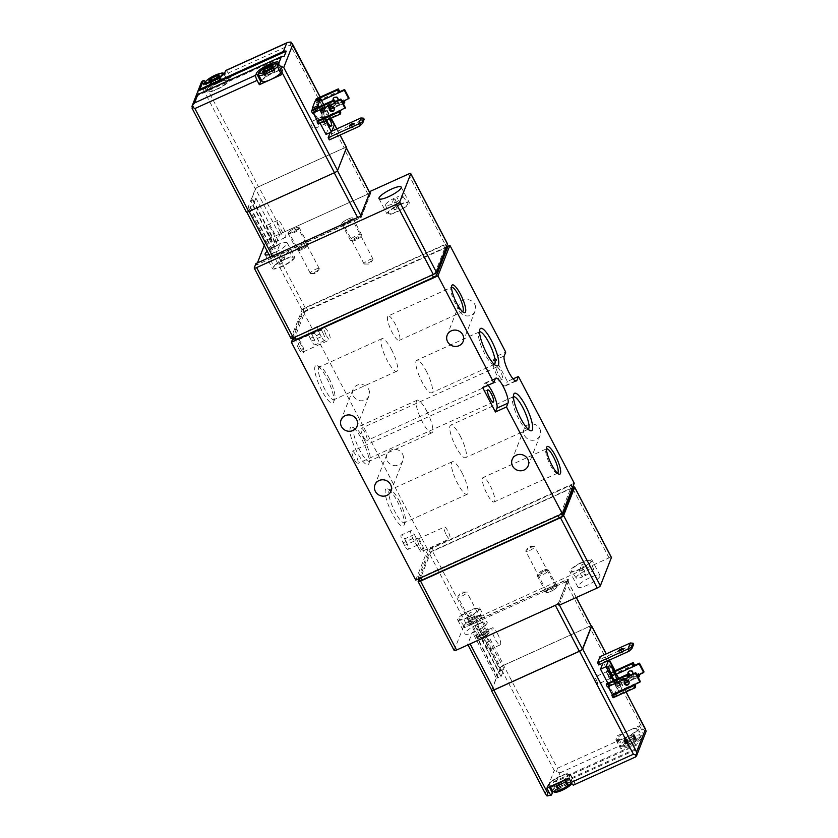 <?xml version="1.0" encoding="UTF-8"?>
<svg xmlns="http://www.w3.org/2000/svg" width="838" height="838" viewBox="0 0 838 838"><rect width="100%" height="100%" fill="white"/><g stroke="black" fill="none" stroke-linecap="round" stroke-linejoin="round"><path stroke-width="0.63" stroke-dasharray="4.19 3.14" d="M282.532 263.174L279.808 257.496A9.721 2.147 -27.6 0 0 288.146 250.646A9.721 2.147 -27.6 0 0 282.102 251.651L285.035 256.784L282.532 263.174A10.59 2.346 152.4 0 1 279.766 264.431L282.27 258.041L279.337 252.908A9.721 2.147 -27.6 0 0 270.936 259.644A9.721 2.147 -27.6 0 0 277.043 258.753L279.766 264.431M282.27 258.041A10.59 2.346 152.4 0 1 283.663 257.381A10.59 2.346 152.4 0 1 285.035 256.784M284.836 259.434A10.946 2.43 152.4 0 1 293.195 257.633A10.946 2.43 152.4 0 1 284.658 264.923A10.946 2.43 152.4 0 1 273.796 267.772A10.946 2.43 152.4 0 1 284.836 259.434M279.337 252.908L277.043 258.753M279.808 257.496L282.102 251.651M397.139 208.683L394.415 203.006A9.721 2.147 -27.6 0 0 402.753 196.144A9.721 2.147 -27.6 0 0 396.709 197.16L399.642 202.293L397.139 208.683A10.59 2.346 152.4 0 1 394.373 209.929L396.877 203.55L393.944 198.407A9.721 2.147 -27.6 0 0 385.543 205.142A9.721 2.147 -27.6 0 0 391.65 204.252L394.373 209.929M396.877 203.55A10.59 2.346 152.4 0 1 398.27 202.88A10.59 2.346 152.4 0 1 399.642 202.293M399.443 204.943A10.946 2.43 152.4 0 1 407.802 203.142A10.946 2.43 152.4 0 1 399.265 210.422A10.946 2.43 152.4 0 1 388.403 213.271A10.946 2.43 152.4 0 1 399.443 204.943M393.944 198.407L391.65 204.252M394.415 203.006L396.709 197.16M584.61 571.118A9.721 2.147 -27.6 0 0 576.272 577.979A9.721 2.147 -27.6 0 0 582.316 576.963L584.61 571.118L581.614 564.875A10.684 2.367 152.4 0 1 582.106 564.644L583.908 563.817A10.684 2.367 152.4 0 1 584.379 563.628L581.855 570.06A10.684 2.367 152.4 0 1 580.462 570.73A10.684 2.367 152.4 0 1 579.089 571.317L581.614 564.875M472.464 619.324A9.721 2.147 -27.6 0 0 464.126 626.185A9.721 2.147 -27.6 0 0 470.181 625.169L472.464 619.324L469.479 613.081A10.684 2.367 152.4 0 1 472.244 611.834L469.72 618.276A10.684 2.367 152.4 0 1 469.228 618.507L467.426 619.324A10.684 2.367 152.4 0 1 466.955 619.523L469.479 613.081M264.253 245.503L266.013 241.019A3.132 0.691 -27.6 0 1 269.145 238.809L370.909 192.719L370.197 191.368M408.357 174.084L445.104 244.361L305.179 307.735A3.132 0.691 152.4 0 0 302.047 309.945L290.985 338.154A3.132 0.691 152.4 0 0 290.975 338.343M255.925 263.582L256.638 264.934L257.434 262.902M600.008 576.251A12.507 2.776 152.4 0 1 588.842 584.411A12.507 2.776 152.4 0 1 577.853 587.05A12.507 2.776 152.4 0 1 587.658 578.796A12.507 2.776 152.4 0 1 600.029 575.455A12.507 2.776 152.4 0 1 600.008 576.251M559.051 605.298L568.803 580.43L464.273 627.767L465.959 623.482A3.132 0.691 152.4 0 1 469.091 621.272L609.017 557.899A3.132 0.691 152.4 0 1 611.248 557.301M454.186 650.529A3.132 0.691 152.4 0 1 454.196 650.34L463.571 626.415L568.091 579.079L558.349 603.947M419.031 579.184L429.213 553.206A3.132 0.691 152.4 0 1 432.356 550.995L572.27 487.622A3.132 0.691 152.4 0 1 572.689 487.444M464.273 627.767L463.571 626.415M402.533 454.039A8.6 8.129 21.4 0 1 391.954 465.048A8.6 8.129 21.4 0 1 394.426 449.294A8.6 8.129 21.4 0 1 402.533 454.039M368.615 389.167A8.6 8.129 21.4 0 1 358.046 400.176A8.6 8.129 21.4 0 1 360.508 384.422A8.6 8.129 21.4 0 1 368.615 389.167M539.745 428.658A8.6 8.129 21.4 0 1 529.176 439.667A8.6 8.129 21.4 0 1 531.638 423.913A8.6 8.129 21.4 0 1 539.745 428.658M474.737 304.32A8.6 8.129 21.4 0 1 464.168 315.339A8.6 8.129 21.4 0 1 466.63 299.575A8.6 8.129 21.4 0 1 474.737 304.32M513.097 378.881L507.378 381.468L494.661 357.145L505.723 352.138M574.25 483.222L427.694 549.613L303.346 311.757L293.007 338.133M446.864 246.749L303.346 311.757M354.264 459.413A6.725 1.624 65.6 0 0 357.836 463.487A6.725 1.624 65.6 0 0 356.538 456.7A6.725 1.624 65.6 0 0 352.295 451.242A6.725 1.624 65.6 0 0 354.264 459.413M363.231 436.546A6.725 1.624 65.6 0 0 366.803 440.62A6.725 1.624 65.6 0 0 365.504 433.822A6.725 1.624 65.6 0 0 361.251 428.365A6.725 1.624 65.6 0 0 363.231 436.546M498.725 375.173A6.725 1.624 65.6 0 0 502.297 379.247A6.725 1.624 65.6 0 0 500.998 372.449A6.725 1.624 65.6 0 0 496.756 366.992A6.725 1.624 65.6 0 0 498.725 375.173M415.742 580.106L427.694 549.613M418.319 577.612L429.004 550.356A3.132 0.691 152.4 0 1 432.136 548.146L569.295 486.019A3.132 0.691 152.4 0 1 571.694 485.527A3.132 0.691 152.4 0 1 571.684 485.726L560.999 512.982A3.132 0.691 152.4 0 1 557.867 515.181L420.707 577.309A3.132 0.691 152.4 0 1 418.309 577.801A3.132 0.691 152.4 0 1 418.319 577.612L419.733 580.315L430.407 553.059A3.132 0.691 152.4 0 1 433.55 550.849L570.709 488.722A3.132 0.691 152.4 0 1 572.941 488.125M293.96 339.945A3.132 0.691 152.4 0 1 293.97 339.746L304.655 312.501A3.132 0.691 152.4 0 1 307.787 310.29L444.947 248.163A3.132 0.691 152.4 0 1 447.178 247.566M406.116 541.589L404.702 538.886A6.411 1.54 65.6 0 0 401.287 535A6.411 1.54 65.6 0 0 403.172 542.794L404.586 545.496A6.411 1.54 65.6 0 0 407.991 549.382A6.411 1.54 65.6 0 0 406.116 541.589L415.795 537.21L414.381 534.508A6.411 1.54 65.6 0 0 410.966 530.622A6.411 1.54 65.6 0 0 412.851 538.415L414.265 541.118A6.411 1.54 65.6 0 0 417.67 545.004A6.411 1.54 65.6 0 0 415.795 537.21M313.182 337.138L311.767 334.435A6.411 1.54 65.6 0 0 308.353 330.549A6.411 1.54 65.6 0 0 310.238 338.343L311.652 341.045A6.411 1.54 65.6 0 0 315.057 344.931A6.411 1.54 65.6 0 0 313.182 337.138L322.86 332.759L321.446 330.057A6.411 1.54 65.6 0 0 318.031 326.171A6.411 1.54 65.6 0 0 319.917 333.964L321.331 336.666A6.411 1.54 65.6 0 0 324.735 340.553A6.411 1.54 65.6 0 0 322.86 332.759M298.726 348.776A7.814 1.886 65.6 0 0 303.22 353.091A7.814 1.886 65.6 0 0 301.376 345.612A7.814 1.886 65.6 0 0 296.966 339.296A7.814 1.886 65.6 0 0 298.726 348.776M418.497 547.853A7.814 1.886 65.6 0 0 422.981 552.179A7.814 1.886 65.6 0 0 421.147 544.69A7.814 1.886 65.6 0 0 416.737 538.373A7.814 1.886 65.6 0 0 418.497 547.853M326.789 378.127A20.573 4.955 -114.4 0 1 333.671 402.041A20.573 4.955 -114.4 0 1 319.812 386.444A20.573 4.955 -114.4 0 1 317.225 365.735A20.573 4.955 -114.4 0 1 326.789 378.127M397.222 501.197A20.573 4.955 -114.4 0 1 404.115 525.112A20.573 4.955 -114.4 0 1 390.257 509.504A20.573 4.955 -114.4 0 1 387.669 488.795A20.573 4.955 -114.4 0 1 397.222 501.197M362.006 439.657A20.573 4.955 -114.4 0 1 368.888 463.582A20.573 4.955 -114.4 0 1 355.029 447.974A20.573 4.955 -114.4 0 1 352.442 427.265A20.573 4.955 -114.4 0 1 362.006 439.657M494.661 357.145L493.163 360.958A14.078 3.394 65.6 0 0 497.123 375.979A14.078 3.394 65.6 0 0 505.335 385.941A14.078 3.394 65.6 0 0 505.88 385.281L507.378 381.468M488.051 385.218A14.078 3.394 65.6 0 0 484.752 383.176A14.078 3.394 65.6 0 0 484.207 383.825L482.709 387.638M426.668 411.039A17.902 4.316 -114.4 0 1 431.916 432.796A17.902 4.316 -114.4 0 1 420.603 418.277A17.902 4.316 -114.4 0 1 417.146 400.187A17.902 4.316 -114.4 0 1 426.668 411.039M364.048 439.405A17.902 4.316 -114.4 0 1 370.04 460.209A17.902 4.316 -114.4 0 1 369.296 461.162A17.902 4.316 -114.4 0 1 357.983 446.633A17.902 4.316 -114.4 0 1 354.526 428.553A17.902 4.316 -114.4 0 1 355.731 428.616A17.902 4.316 -114.4 0 1 364.048 439.405M461.885 472.58A17.902 4.316 -114.4 0 1 467.133 494.336A17.902 4.316 -114.4 0 1 455.82 479.807A17.902 4.316 -114.4 0 1 452.363 461.728A17.902 4.316 -114.4 0 1 461.885 472.58M399.276 500.935A17.902 4.316 -114.4 0 1 405.267 521.739A17.902 4.316 -114.4 0 1 404.524 522.692A17.902 4.316 -114.4 0 1 393.211 508.174A17.902 4.316 -114.4 0 1 389.754 490.083A17.902 4.316 -114.4 0 1 390.958 490.157A17.902 4.316 -114.4 0 1 399.276 500.935M391.451 349.509A17.902 4.316 -114.4 0 1 396.699 371.265A17.902 4.316 -114.4 0 1 385.386 356.737A17.902 4.316 -114.4 0 1 381.929 338.657A17.902 4.316 -114.4 0 1 391.451 349.509M328.831 377.865A17.902 4.316 -114.4 0 1 334.823 398.679A17.902 4.316 -114.4 0 1 334.079 399.621A17.902 4.316 -114.4 0 1 322.766 385.103A17.902 4.316 -114.4 0 1 319.309 367.023A17.902 4.316 -114.4 0 1 320.514 367.086A17.902 4.316 -114.4 0 1 328.831 377.865M494.294 364.415A17.902 4.316 -114.4 0 1 494.169 364.488A17.902 4.316 -114.4 0 1 492.964 364.415A17.902 4.316 -114.4 0 1 482.856 349.959A17.902 4.316 -114.4 0 1 478.655 332.833A17.902 4.316 -114.4 0 1 479.399 331.879A17.902 4.316 -114.4 0 1 479.535 331.827M426.301 371.087A17.902 4.316 -114.4 0 1 431.549 392.844A17.902 4.316 -114.4 0 1 420.236 378.326A17.902 4.316 -114.4 0 1 416.779 360.246A17.902 4.316 -114.4 0 1 426.301 371.087M528.212 429.286A17.902 4.316 -114.4 0 1 528.076 429.36A17.902 4.316 -114.4 0 1 526.872 429.286A17.902 4.316 -114.4 0 1 516.763 414.831A17.902 4.316 -114.4 0 1 512.563 397.704A17.902 4.316 -114.4 0 1 513.306 396.751A17.902 4.316 -114.4 0 1 513.453 396.699M460.219 435.959A17.902 4.316 -114.4 0 1 465.467 457.716A17.902 4.316 -114.4 0 1 454.154 443.197A17.902 4.316 -114.4 0 1 450.697 425.107A17.902 4.316 -114.4 0 1 460.219 435.959M399.192 340.406L462.566 311.705A13.398 3.226 -114.4 0 1 462.566 311.705A13.398 3.226 -114.4 0 1 461.665 311.652A13.398 3.226 -114.4 0 1 454.102 300.832A13.398 3.226 -114.4 0 1 450.959 288.01A13.398 3.226 -114.4 0 1 451.514 287.298A13.398 3.226 -114.4 0 1 451.535 287.287L388.141 315.999A13.398 3.226 -114.4 0 1 395.264 324.128A13.398 3.226 -114.4 0 1 399.192 340.406A13.398 3.226 -114.4 0 1 390.728 329.533A13.398 3.226 -114.4 0 1 388.141 315.999M557.511 473.24A13.398 3.226 -114.4 0 1 557.48 473.25A13.398 3.226 -114.4 0 1 556.579 473.198A13.398 3.226 -114.4 0 1 549.016 462.377A13.398 3.226 -114.4 0 1 545.873 449.556A13.398 3.226 -114.4 0 1 546.428 448.843A13.398 3.226 -114.4 0 1 546.449 448.833L483.055 477.555A13.398 3.226 -114.4 0 1 490.178 485.673A13.398 3.226 -114.4 0 1 494.106 501.962A13.398 3.226 -114.4 0 1 485.642 491.089A13.398 3.226 -114.4 0 1 483.055 477.555M419.859 546.9A6.463 1.561 65.6 0 0 423.295 550.817A6.463 1.561 65.6 0 0 423.567 550.472A6.463 1.561 65.6 0 0 422.048 544.281A6.463 1.561 65.6 0 0 418.392 539.064A6.463 1.561 65.6 0 0 417.963 539.033A6.463 1.561 65.6 0 0 419.859 546.9M446.308 534.916A6.463 1.561 65.6 0 0 449.755 538.834A6.463 1.561 65.6 0 0 448.498 532.298A6.463 1.561 65.6 0 0 444.412 527.05A6.463 1.561 65.6 0 0 446.308 534.916M300.088 347.812A6.463 1.561 65.6 0 0 303.534 351.74A6.463 1.561 65.6 0 0 303.796 351.394A6.463 1.561 65.6 0 0 302.277 345.204A6.463 1.561 65.6 0 0 298.632 339.987A6.463 1.561 65.6 0 0 298.192 339.956A6.463 1.561 65.6 0 0 300.088 347.812M326.548 335.829A6.463 1.561 65.6 0 0 329.983 339.757A6.463 1.561 65.6 0 0 328.737 333.22A6.463 1.561 65.6 0 0 324.652 327.972A6.463 1.561 65.6 0 0 326.548 335.829M550.755 591.398A6.254 1.383 -27.6 0 0 556.757 586.39A6.254 1.383 -27.6 0 0 550.859 588.266A6.254 1.383 -27.6 0 0 545.957 592.037A6.254 1.383 -27.6 0 0 550.755 591.398A6.254 1.383 152.4 0 1 545.957 592.382A6.254 1.383 152.4 0 1 552.252 587.585A6.254 1.383 152.4 0 1 557.05 586.59A6.254 1.383 152.4 0 1 550.755 591.398M482.824 637.058A6.254 1.383 -27.6 0 0 488.826 632.051A6.254 1.383 -27.6 0 0 482.929 633.926A6.254 1.383 -27.6 0 0 478.027 637.697A6.254 1.383 -27.6 0 0 482.824 637.058A6.254 1.383 152.4 0 1 478.027 638.043A6.254 1.383 152.4 0 1 484.322 633.245A6.254 1.383 152.4 0 1 489.109 632.25A6.254 1.383 152.4 0 1 482.824 637.058M487.161 623.105A12.507 2.776 152.4 0 1 475.994 631.265A12.507 2.776 152.4 0 1 465.006 633.905A12.507 2.776 152.4 0 1 474.811 625.651A12.507 2.776 152.4 0 1 487.182 622.32A12.507 2.776 152.4 0 1 487.161 623.105M568.091 579.079L568.803 580.43M479.807 609.048A12.507 2.776 152.4 0 1 468.641 617.218A12.507 2.776 152.4 0 1 457.663 619.848A12.507 2.776 152.4 0 1 467.468 611.604A12.507 2.776 152.4 0 1 479.839 608.262A12.507 2.776 152.4 0 1 479.807 609.048M467.436 617.397A10.946 2.43 -27.6 0 0 478.477 609.058A10.946 2.43 -27.6 0 0 467.625 611.908A10.946 2.43 -27.6 0 0 459.088 619.198A10.946 2.43 -27.6 0 0 467.436 617.397M591.953 560.842A12.507 2.776 152.4 0 1 580.786 569.012A12.507 2.776 152.4 0 1 569.798 571.642A12.507 2.776 152.4 0 1 579.603 563.398A12.507 2.776 152.4 0 1 591.974 560.056A12.507 2.776 152.4 0 1 591.953 560.842M579.582 569.18A10.946 2.43 -27.6 0 0 590.622 560.852A10.946 2.43 -27.6 0 0 579.76 563.702A10.946 2.43 -27.6 0 0 571.233 570.982A10.946 2.43 -27.6 0 0 579.582 569.18M472.946 623.922A9.721 2.147 -27.6 0 0 481.347 617.187A9.721 2.147 -27.6 0 0 475.23 618.077L472.946 623.922L469.72 618.276M468.484 619.219L469.228 618.507L467.426 619.324M475.23 618.077L472.244 611.834M470.181 625.169L466.955 619.523M585.081 575.716A9.721 2.147 -27.6 0 0 593.482 568.981A9.721 2.147 -27.6 0 0 587.375 569.871L585.081 575.716L581.855 570.06M587.375 569.871L584.379 563.628M583.908 563.817L582.106 564.644M582.316 576.963L579.089 571.317M292.556 337.044L303.241 309.798A3.132 0.691 152.4 0 1 306.373 307.588L443.532 245.461A3.132 0.691 152.4 0 1 445.931 244.968A3.132 0.691 152.4 0 1 445.921 245.167L435.236 272.423A3.132 0.691 152.4 0 1 432.104 274.623L294.945 336.75A3.132 0.691 152.4 0 1 292.546 337.243A3.132 0.691 152.4 0 1 292.556 337.044L293.97 339.746M445.104 244.361A3.132 0.691 152.4 0 1 447.335 243.764M399.632 204.462A12.507 2.776 152.4 0 1 409.227 202.482A12.507 2.776 152.4 0 1 409.195 203.267A12.507 2.776 152.4 0 1 398.029 211.438A12.507 2.776 152.4 0 1 387.051 214.067A12.507 2.776 152.4 0 1 399.632 204.462M370.909 192.719L361.157 217.597L256.638 264.934M360.455 216.246L361.157 217.597M346.586 222.866A6.254 1.383 -27.6 0 0 352.871 218.414A6.254 1.383 -27.6 0 0 346.691 219.724A6.254 1.383 -27.6 0 0 342.082 224.06A6.254 1.383 -27.6 0 0 346.586 222.866A6.254 1.383 -27.6 0 0 352.871 218.058A6.254 1.383 -27.6 0 0 348.084 219.053A6.254 1.383 -27.6 0 0 341.789 223.851A6.254 1.383 -27.6 0 0 346.586 222.866M292.85 232.315A6.254 1.383 -27.6 0 0 299.135 227.863A6.254 1.383 -27.6 0 0 292.954 229.172A6.254 1.383 -27.6 0 0 288.345 233.509A6.254 1.383 -27.6 0 0 292.85 232.315A6.254 1.383 -27.6 0 0 299.135 227.507A6.254 1.383 -27.6 0 0 294.337 228.502A6.254 1.383 -27.6 0 0 288.052 233.299A6.254 1.383 -27.6 0 0 292.85 232.315M269.019 254.616A12.507 2.776 -27.6 0 0 274.686 252.531A12.507 2.776 -27.6 0 0 287.245 243.701A12.507 2.776 -27.6 0 0 287.266 242.915A12.507 2.776 -27.6 0 0 279.096 244.287A12.507 2.776 -27.6 0 0 267.249 251.232M294.588 257.758A12.507 2.776 152.4 0 1 283.422 265.929A12.507 2.776 152.4 0 1 272.444 268.569A12.507 2.776 152.4 0 1 282.249 260.314A12.507 2.776 152.4 0 1 294.62 256.973A12.507 2.776 152.4 0 1 294.588 257.758M314.187 272.497A5.07 1.121 -27.6 0 0 319.121 269.176A5.07 1.121 -27.6 0 0 319.288 268.6A5.07 1.121 -27.6 0 0 314.271 269.951A5.07 1.121 -27.6 0 0 310.301 273.293A5.07 1.121 -27.6 0 0 310.867 273.502A5.07 1.121 -27.6 0 0 314.187 272.497M293.52 232.974A5.07 1.121 -27.6 0 0 298.621 229.371A5.07 1.121 -27.6 0 0 298.621 229.078A5.07 1.121 -27.6 0 0 293.614 230.429A5.07 1.121 -27.6 0 0 289.634 233.781A5.07 1.121 -27.6 0 0 289.875 233.938A5.07 1.121 -27.6 0 0 293.52 232.974M482.426 635.665A5.07 1.121 -27.6 0 0 487.527 631.779A5.07 1.121 -27.6 0 0 487.297 631.611A5.07 1.121 -27.6 0 0 482.51 633.13A5.07 1.121 -27.6 0 0 478.54 636.189A5.07 1.121 -27.6 0 0 478.54 636.471A5.07 1.121 -27.6 0 0 482.426 635.665M461.769 596.153A5.07 1.121 -27.6 0 0 466.871 592.257A5.07 1.121 -27.6 0 0 466.305 592.057A5.07 1.121 -27.6 0 0 462.985 593.063A5.07 1.121 -27.6 0 0 458.04 596.373A5.07 1.121 -27.6 0 0 457.883 596.96A5.07 1.121 -27.6 0 0 461.769 596.153M367.924 263.048A5.07 1.121 -27.6 0 0 372.868 259.738A5.07 1.121 -27.6 0 0 373.025 259.152A5.07 1.121 -27.6 0 0 368.008 260.503A5.07 1.121 -27.6 0 0 364.038 263.844A5.07 1.121 -27.6 0 0 364.603 264.054A5.07 1.121 -27.6 0 0 367.924 263.048M347.267 223.526A5.07 1.121 -27.6 0 0 352.358 219.923A5.07 1.121 -27.6 0 0 352.358 219.629A5.07 1.121 -27.6 0 0 347.351 220.991A5.07 1.121 -27.6 0 0 343.371 224.333A5.07 1.121 -27.6 0 0 343.611 224.49A5.07 1.121 -27.6 0 0 347.267 223.526M550.356 590.004A5.07 1.121 -27.6 0 0 555.458 586.118A5.07 1.121 -27.6 0 0 555.227 585.951A5.07 1.121 -27.6 0 0 550.451 587.469A5.07 1.121 -27.6 0 0 546.47 590.528A5.07 1.121 -27.6 0 0 546.47 590.811A5.07 1.121 -27.6 0 0 550.356 590.004M529.7 550.493A5.07 1.121 -27.6 0 0 534.801 546.596A5.07 1.121 -27.6 0 0 534.235 546.397A5.07 1.121 -27.6 0 0 530.915 547.403A5.07 1.121 -27.6 0 0 525.971 550.713A5.07 1.121 -27.6 0 0 525.814 551.289A5.07 1.121 -27.6 0 0 529.7 550.493M474.947 625.808L498.977 671.762L500.715 670.966L476.696 625.022L474.947 625.808L476.633 621.524A3.132 0.691 152.4 0 1 479.776 619.313L564.938 580.734A3.132 0.691 152.4 0 1 567.336 580.242A3.132 0.691 152.4 0 1 567.336 580.441L558.443 603.119L559.48 605.099M476.696 625.022L480.017 623.043L477.031 630.668L472.412 632.292L467.74 644.202L491.759 690.145L496.431 678.235L472.412 632.292M467.981 644.872L467.74 644.401A3.132 0.691 152.4 0 1 467.74 644.202M500.715 670.966L504.036 668.996L501.051 676.622L496.431 678.235M498.181 677.45L474.151 631.496M491.592 690.02L500.412 667.498A3.132 0.691 152.4 0 1 503.554 665.288L589.271 626.468A3.132 0.691 152.4 0 1 591.188 625.85M598.73 664.932L601.076 658.93L633.612 644.328M629.139 651.157L631.496 645.145L630.365 642.987M619.816 652.907A2.504 0.555 152.4 0 1 622.047 651.273A2.504 0.555 152.4 0 1 624.237 650.749A2.504 0.555 152.4 0 1 622.278 652.404A2.504 0.555 152.4 0 1 619.806 653.064A2.504 0.555 152.4 0 1 619.816 652.907M601.076 658.93L599.945 656.762M607.854 683.211L614.223 695.414L616.946 688.448L603.245 662.23L602.931 663.026M616.035 685.117A2.504 0.608 -114.4 0 0 617.365 686.636A2.504 0.608 -114.4 0 0 617.459 686.511L617.836 685.557L616.705 683.399L616.328 684.353L611.813 675.7L612.18 674.747L611.049 672.589L610.682 673.543A2.504 0.608 -114.4 0 0 611.51 676.465L616.035 685.117L624.771 681.158M607.403 686.951L607.78 685.997L608.105 686.626M606.901 683.724A2.504 0.608 -114.4 0 1 608.074 685.233L630.197 675.208M613.06 697.761L613.426 696.807A2.504 0.608 -114.4 0 0 612.599 693.885L608.074 685.233M550.231 795.608L551.289 795L554.588 786.568L638.106 748.743A4.379 4.138 21.4 0 0 640.075 746.847L642.128 741.609A4.379 4.138 -158.6 0 1 640.159 743.505L643.458 735.062L645.909 731.983M553.153 791.669A12.507 2.776 152.4 0 1 565.022 784.001A12.507 2.776 152.4 0 1 574.491 782.064A12.507 2.776 152.4 0 1 574.47 782.86L573.684 784.86L634.795 757.175L638.106 748.743M554.588 786.568A4.379 4.138 21.4 0 1 551.771 786.84L553.824 781.603A4.379 4.138 -158.6 0 0 556.642 781.33L640.159 743.505M639.467 725.75L641.73 730.076A4.379 1.058 65.6 0 1 643.186 735.188L642.4 737.189A12.507 2.776 152.4 0 1 631.234 745.359A12.507 2.776 152.4 0 1 620.256 747.999A12.507 2.776 152.4 0 1 620.277 747.213L621.063 745.212A4.379 1.058 -114.4 0 0 619.607 740.09L617.344 735.764L639.467 725.75L638.158 729.081A12.507 2.776 152.4 0 1 626.992 737.251A12.507 2.776 152.4 0 1 616.014 739.891A12.507 2.776 152.4 0 1 616.035 739.106L617.344 735.764M545.695 794.34L491.445 690.365M556.642 781.33L559.952 772.887L554.253 770.478L500.412 667.498M635.508 756.976L634.795 757.175M646.171 731.155L643.113 729.448L589.271 626.468M556.537 771.756L557.396 768.278L503.554 665.288M628.406 730.757A10.946 2.43 -27.6 0 0 617.397 739.168A10.946 2.43 -27.6 0 0 628.228 736.246A10.946 2.43 -27.6 0 0 636.807 729.018A10.946 2.43 -27.6 0 0 628.406 730.757M557.857 783.09A10.946 2.43 152.4 0 1 549.466 784.829A10.946 2.43 152.4 0 1 560.475 776.417A10.946 2.43 152.4 0 1 568.866 774.689A10.946 2.43 152.4 0 1 557.857 783.09M546.805 788.097L548.104 784.766A12.507 2.776 152.4 0 1 559.271 776.596A12.507 2.776 152.4 0 1 570.259 773.956A12.507 2.776 152.4 0 1 570.228 774.741L568.918 778.083M551.771 786.84L640.075 746.847M553.824 781.603L642.128 741.609M563.639 788.568L567.776 785.929L567.127 785.814L568.374 784.42L562.759 786.348L558.611 788.987L559.271 789.103L558.024 790.496L563.639 788.568L561.376 784.242L563.974 782.671L566.226 786.997M475.743 616.831A6.254 1.383 -27.6 0 0 469.448 621.283A6.254 1.383 -27.6 0 0 469.448 621.639A6.254 1.383 -27.6 0 0 475.638 619.973A6.254 1.383 -27.6 0 0 480.541 615.846A6.254 1.383 -27.6 0 0 480.247 615.637A6.254 1.383 -27.6 0 0 475.743 616.831M474.968 616.087A4.913 1.089 -27.6 0 0 470.034 619.575A4.913 1.089 -27.6 0 0 474.895 618.549A4.913 1.089 -27.6 0 0 478.508 615.144A4.913 1.089 -27.6 0 0 474.968 616.087M631.569 742.908L635.707 740.268L635.057 740.153L636.304 738.76L630.689 740.687L626.541 743.327L627.201 743.442L625.955 744.835L631.569 742.908L629.307 738.582L631.904 737.011L634.167 741.337M543.673 571.17A6.254 1.383 -27.6 0 0 537.378 575.622A6.254 1.383 -27.6 0 0 537.378 575.978A6.254 1.383 -27.6 0 0 543.569 574.313A6.254 1.383 -27.6 0 0 548.471 570.186A6.254 1.383 -27.6 0 0 548.178 569.976A6.254 1.383 -27.6 0 0 543.673 571.17M542.909 570.427A4.913 1.089 -27.6 0 0 537.965 573.915A4.913 1.089 -27.6 0 0 542.825 572.888A4.913 1.089 -27.6 0 0 546.439 569.484A4.913 1.089 -27.6 0 0 542.909 570.427M561.376 784.242L555.762 786.17L557.899 783.593L566.111 780.094L563.974 782.671M562.623 781.058L564.885 785.395M559.25 785.216L561.502 789.522M629.307 738.582L623.692 740.509L624.939 739.116L624.279 739.011L628.427 736.361L634.041 734.434L631.904 737.011M630.553 735.397L632.816 739.724M627.18 739.556L629.443 743.872M614.223 695.414L619.753 692.9L613.374 680.707M616.946 688.448L622.477 685.945L619.753 692.9M603.245 662.23L608.776 659.726L609.048 660.25M608.461 660.522L608.776 659.726M618.528 678.382L622.477 685.945M616.443 679.325A8.129 1.959 -114.4 0 1 615.993 680.613A8.129 1.959 -114.4 0 1 614.725 680.1M612.871 677.774A8.129 1.959 -114.4 0 1 612.955 681.996A8.129 1.959 -114.4 0 1 607.812 675.397A8.129 1.959 -114.4 0 1 606.241 667.174A8.129 1.959 -114.4 0 1 609.362 670.023M610.158 673.155A4.693 1.131 -114.4 0 1 611.216 678.843A4.693 1.131 -114.4 0 1 608.566 675.051A4.693 1.131 -114.4 0 1 607.466 670.557A4.693 1.131 -114.4 0 1 610.158 673.155M609.31 673.752A3.844 0.922 -114.4 0 1 610.431 678.424A3.844 0.922 -114.4 0 1 610.179 678.413A3.844 0.922 -114.4 0 1 608 675.302A3.844 0.922 -114.4 0 1 607.1 671.626A3.844 0.922 -114.4 0 1 607.267 671.427A3.844 0.922 -114.4 0 1 609.31 673.752M596.227 679.681A3.844 0.922 -114.4 0 1 597.358 684.353A3.844 0.922 -114.4 0 1 594.928 681.231A3.844 0.922 -114.4 0 1 594.184 677.345A3.844 0.922 -114.4 0 1 596.227 679.681M632.742 674.066A2.504 2.367 21.4 0 1 628.05 674.066M611.049 672.589L614.642 670.966M612.18 674.747L634.303 664.733M611.813 675.7L633.937 665.686M628.626 673.804A2.504 2.367 -158.6 0 0 629.946 674.768M630.909 674.894A2.504 2.367 -158.6 0 0 632.522 674.161M632.805 673.794A2.504 2.367 -158.6 0 0 630.522 670.128A2.504 2.367 -158.6 0 0 628.217 671.992M643.982 671.825L638.451 674.328L638.828 673.375L639.425 674.517M616.328 684.353L638.451 674.328L638.158 675.093M616.705 683.399L638.828 673.375M617.836 685.557L639.96 675.543M607.78 685.997L629.893 675.973M629.076 683.326A2.504 2.367 -158.6 0 0 626.782 679.66A2.504 2.367 -158.6 0 0 624.488 681.524M640.253 681.357L634.722 683.86A2.504 0.608 -114.4 0 1 634.974 684.374M634.418 684.625L634.722 683.86L612.599 693.885M500.935 670.4L476.916 624.446M504.036 668.996L480.017 623.043M487.056 638.189A9.386 2.263 -114.4 0 1 489.811 649.597A9.386 2.263 -114.4 0 1 483.882 641.981A9.386 2.263 -114.4 0 1 482.07 632.501A9.386 2.263 -114.4 0 1 487.056 638.189M501.051 676.622L477.031 630.668M497.95 678.015L473.931 632.072M498.977 671.762L500.653 667.467A3.132 0.691 152.4 0 1 503.795 665.267L588.957 626.688A3.132 0.691 152.4 0 1 591.199 626.08M497.426 633.486A9.386 2.263 -114.4 0 1 500.181 644.893A9.386 2.263 -114.4 0 1 494.252 637.278A9.386 2.263 -114.4 0 1 492.44 627.798A9.386 2.263 -114.4 0 1 497.426 633.486M272.35 253.275L270.664 257.559A3.132 0.691 -27.6 0 0 270.664 257.758A3.132 0.691 -27.6 0 0 273.062 257.266L358.224 218.687A3.132 0.691 -27.6 0 0 361.367 216.476L370.26 193.798A3.132 0.691 -27.6 0 0 370.26 193.599A3.132 0.691 -27.6 0 0 367.861 194.102L282.699 232.671A3.132 0.691 -27.6 0 0 279.557 234.881L274.885 246.791L279.955 244.026L276.969 251.651L272.35 253.275L248.331 207.321L250.07 206.536L274.089 252.489M250.07 206.536L252.94 205.708L255.936 198.082L250.866 200.848L274.885 246.791M252.615 200.052L276.634 246.005M346.387 147.331A3.132 0.691 -27.6 0 0 344.156 147.928L258.439 186.759A3.132 0.691 -27.6 0 0 255.297 188.959L246.33 211.836L192.07 108.259M360.948 117.959L362.079 120.127L364.195 119.3M331.848 131.137L330.214 132.53M350.389 127.879A2.504 0.555 -27.6 0 0 350.389 128.036A2.504 0.555 -27.6 0 0 352.861 127.376A2.504 0.555 -27.6 0 0 354.82 125.721A2.504 0.555 -27.6 0 0 352.62 126.245A2.504 0.555 -27.6 0 0 350.389 127.879M359.722 126.129L362.079 120.127L331.659 133.902L329.303 139.904M330.528 131.734L331.659 133.902M326.013 134.436L328.737 127.481L315.025 101.262M312.993 109.537L320.137 123.207M318.199 124.076L318.576 123.123A2.504 0.608 -114.4 0 0 317.738 120.201L313.223 111.548L335.336 101.534M312.543 113.266L312.92 112.313L313.255 112.952M312.04 110.04A2.504 0.608 -114.4 0 1 313.223 111.548M315.895 100.864A2.504 0.608 -114.4 0 0 316.659 102.781L321.174 111.433A2.504 0.608 -114.4 0 0 322.504 112.952A2.504 0.608 -114.4 0 0 322.609 112.837L322.976 111.883L321.844 109.715L321.478 110.668L316.953 102.027L317.33 101.073L316.198 98.905M201.455 82.103L201.466 85.979L255.297 188.959M205.289 81.946A4.379 1.058 -114.4 0 1 205.98 83.151L208.243 87.477L206.934 90.808A12.507 2.776 -27.6 0 0 206.913 91.593A12.507 2.776 -27.6 0 0 217.89 88.954A12.507 2.776 -27.6 0 0 229.057 80.794L230.366 77.452L228.104 73.126A4.379 1.058 65.6 0 0 225.778 70.476M290.954 42.026L290.325 44.948L344.156 147.928M230.366 77.452L208.243 87.477M201.319 82.627L204.598 83.779L258.439 186.759M281.484 74.676L282.794 71.345A12.507 2.776 -27.6 0 0 282.825 70.56A12.507 2.776 -27.6 0 0 273.261 72.518A12.507 2.776 -27.6 0 0 261.414 80.239M262.032 81.422A10.946 2.43 152.4 0 1 270.611 74.205A10.946 2.43 152.4 0 1 281.432 71.282A10.946 2.43 152.4 0 1 280.657 73.084M219.305 82.459A10.946 2.43 -27.6 0 0 208.295 90.871A10.946 2.43 -27.6 0 0 216.686 89.132A10.946 2.43 -27.6 0 0 227.695 80.731A10.946 2.43 -27.6 0 0 219.305 82.459M195.872 96.391L284.176 56.397M301.429 248.718A6.254 1.383 152.4 0 1 296.924 249.913A6.254 1.383 152.4 0 1 296.631 249.714A6.254 1.383 152.4 0 1 301.533 245.586A6.254 1.383 152.4 0 1 307.714 243.91A6.254 1.383 152.4 0 1 307.714 244.267A6.254 1.383 152.4 0 1 301.429 248.718M302.193 249.473A4.913 1.089 152.4 0 1 298.653 250.405A4.913 1.089 152.4 0 1 302.277 247.011A4.913 1.089 152.4 0 1 307.137 245.974A4.913 1.089 152.4 0 1 302.193 249.473M355.165 239.27A6.254 1.383 152.4 0 1 350.661 240.464A6.254 1.383 152.4 0 1 350.368 240.265A6.254 1.383 152.4 0 1 355.27 236.138A6.254 1.383 152.4 0 1 361.45 234.462A6.254 1.383 152.4 0 1 361.45 234.818A6.254 1.383 152.4 0 1 355.165 239.27M355.93 240.024A4.913 1.089 152.4 0 1 352.389 240.956A4.913 1.089 152.4 0 1 356.014 237.563A4.913 1.089 152.4 0 1 360.874 236.526A4.913 1.089 152.4 0 1 355.93 240.024M220.132 79.736L221.4 79.38L220.164 80.773L220.813 80.888L219.263 81.967L211.061 85.455L213.198 82.878L220.132 79.736L218.173 75.975M273.879 70.287L275.136 69.931L273.9 71.324L274.55 71.44L272.999 72.518L264.798 76.007L266.934 73.43L273.879 70.287L271.91 66.527M328.737 127.481L334.268 124.967M323.667 104.698L330.811 118.368M325.668 120.693L318.524 107.034M326.411 120.358A8.129 1.959 -114.4 0 1 324.316 111.045A8.129 1.959 -114.4 0 1 329.942 118.766M327.909 123.008A8.129 1.959 -114.4 0 1 327.983 127.24A8.129 1.959 -114.4 0 1 323.657 122.306A8.129 1.959 -114.4 0 1 321.279 112.418A8.129 1.959 -114.4 0 1 326.904 120.138M324.076 121.259A4.693 1.131 -114.4 0 1 322.504 115.801A4.693 1.131 -114.4 0 1 325.657 119.363A4.693 1.131 -114.4 0 1 326.254 124.087A4.693 1.131 -114.4 0 1 324.076 121.259M323.426 121.342A3.844 0.922 -114.4 0 1 322.138 116.87A3.844 0.922 -114.4 0 1 322.295 116.66A3.844 0.922 -114.4 0 1 324.725 119.782A3.844 0.922 -114.4 0 1 325.469 123.668A3.844 0.922 -114.4 0 1 325.207 123.657A3.844 0.922 -114.4 0 1 323.426 121.342M310.343 127.261A3.844 0.922 -114.4 0 1 309.222 122.589A3.844 0.922 -114.4 0 1 311.652 125.71A3.844 0.922 -114.4 0 1 312.396 129.597A3.844 0.922 -114.4 0 1 310.343 127.261M334.215 109.642A2.504 2.367 -158.6 0 0 331.921 105.976A2.504 2.367 -158.6 0 0 329.627 107.84M345.392 107.673L339.861 110.187A2.504 0.608 -114.4 0 1 340.113 110.7M312.92 112.313L335.043 102.299M339.568 110.941L339.861 110.187L317.738 120.201M317.33 101.073L339.453 91.049M316.953 102.027L339.076 92.002M337.955 100.11A2.504 2.367 -158.6 0 0 335.661 96.454A2.504 2.367 -158.6 0 0 333.367 98.318M333.775 100.12A2.504 2.367 -158.6 0 0 335.095 101.084M336.048 101.209A2.504 2.367 -158.6 0 0 337.672 100.476M349.132 98.151L343.601 100.654L343.968 99.701L344.565 100.843M321.478 110.668L343.601 100.654L343.297 101.419M321.844 109.715L343.968 99.701M322.976 111.883L345.099 101.859M337.882 100.382A2.504 2.367 21.4 0 1 333.199 100.382M249.85 207.112L273.869 253.055M252.94 205.708L276.969 251.651M269.92 236.515A9.386 2.263 -114.4 0 1 267.165 225.108A9.386 2.263 -114.4 0 1 273.104 232.723A9.386 2.263 -114.4 0 1 274.916 242.203A9.386 2.263 -114.4 0 1 269.92 236.515M255.936 198.082L279.955 244.026M252.835 199.486L276.854 245.429M248.331 207.321L246.644 211.616A3.132 0.691 -27.6 0 0 246.644 211.805A3.132 0.691 -27.6 0 0 249.043 211.312L334.205 172.733A3.132 0.691 -27.6 0 0 337.347 170.533L346.241 147.855A3.132 0.691 -27.6 0 0 346.241 147.656A3.132 0.691 -27.6 0 0 343.842 148.148L258.68 186.727A3.132 0.691 -27.6 0 0 255.538 188.927L250.866 200.848M280.29 231.812A9.386 2.263 -114.4 0 1 277.535 220.404A9.386 2.263 -114.4 0 1 283.464 228.02A9.386 2.263 -114.4 0 1 285.276 237.5A9.386 2.263 -114.4 0 1 280.29 231.812M269.145 238.809L305.179 307.735M266.013 241.019L302.047 309.945M254.249 267.877L290.985 338.154M454.196 650.34L418.162 581.415M465.959 623.482L429.213 553.206M504.225 355.951L493.163 360.958M515.538 380.913L505.88 385.281M495.258 378.818L484.207 383.825M321.446 330.057L311.767 334.435M319.917 333.964L310.238 338.343M321.331 336.666L311.652 341.045M414.381 534.508L404.702 538.886M412.851 538.415L403.172 542.794M414.265 541.118L404.586 545.496M430.407 553.059L429.004 550.356M561.565 514.061L560.999 512.982M572.595 487.465L571.684 485.726M570.709 488.722L569.295 486.019M433.55 550.849L432.136 548.146M609.017 557.899L572.27 487.622M469.091 621.272L432.356 550.995M303.241 309.798L304.655 312.501M435.236 272.423L435.613 273.125M445.921 245.167L446.57 246.403M443.532 245.461L444.947 248.163M306.373 307.588L307.787 310.29M545.287 793.356L554.253 770.478M626.028 691.884L614.998 670.798M609.404 660.093L606.188 653.944M559.952 772.887L621.063 745.212M641.73 730.076L643.113 729.448M557.396 768.278L619.607 740.09M638.158 729.081L642.4 737.189M616.035 739.106L620.277 747.213M570.228 774.741L574.47 782.86M548.104 784.766L549.267 786.987M571.338 782.922A9.386 2.074 -27.6 0 0 564.32 784.598A9.386 2.074 -27.6 0 0 554.829 791.554M571.411 782.828A10.946 2.43 -27.6 0 0 572.186 781.037A10.946 2.43 -27.6 0 0 563.796 782.776A10.946 2.43 -27.6 0 0 552.787 791.177M632.25 738.938A9.386 2.074 -27.6 0 0 623.388 746.48A9.386 2.074 -27.6 0 0 637.749 739.975A9.386 2.074 -27.6 0 0 632.25 738.938M631.726 737.115A10.946 2.43 -27.6 0 0 620.717 745.516A10.946 2.43 -27.6 0 0 631.548 742.594A10.946 2.43 -27.6 0 0 640.127 735.376A10.946 2.43 -27.6 0 0 631.726 737.115M565.283 781.561L567.546 785.887M565.66 780.597L567.913 784.923M564.843 780.45L567.106 784.777M560.496 782.022L562.759 786.348M557.899 783.593L560.161 787.919M556.589 784.714L558.852 789.029M556.212 785.667L558.475 789.993M557.029 785.824L559.292 790.14M633.214 735.9L635.476 740.226M633.591 734.936L635.853 739.263M632.774 734.79L635.036 739.116M628.427 736.361L630.689 740.687M625.829 737.932L628.091 742.259M624.52 739.043L626.782 743.369M624.142 740.006L626.405 744.333M624.959 740.164L627.222 744.479M611.51 676.465L616.37 674.265M626.384 680.425L637.205 675.522M610.682 673.543L614.977 671.594M617.459 686.511L639.583 676.496M613.426 696.807L635.55 686.783M567.336 580.441L576.251 597.504M564.938 580.734L588.957 626.688M479.776 619.313L503.795 665.267M476.633 621.524L500.653 667.467M201.466 85.979L192.499 108.856M320.147 97.124L331.167 118.21M336.761 128.916L339.987 135.065M228.104 73.126L290.325 44.948M204.598 83.779L205.98 83.151M282.794 71.345L278.551 63.227M229.057 80.794L224.814 72.676M206.934 90.808L203.33 83.915M213.365 82.784A10.946 2.43 152.4 0 1 204.975 84.523A10.946 2.43 152.4 0 1 213.554 77.295A10.946 2.43 152.4 0 1 224.375 74.373A10.946 2.43 152.4 0 1 213.365 82.784M258.712 75.074A10.946 2.43 152.4 0 1 267.291 67.847A10.946 2.43 152.4 0 1 278.111 64.924A10.946 2.43 152.4 0 1 277.745 66.223M217.922 80.343L215.659 76.038M220.949 79.893L218.687 75.567M220.572 80.846L218.446 76.782M219.263 81.967L217 77.641M216.665 83.528L214.413 79.212M214.538 84.491L212.286 80.176M212.328 85.109L210.066 80.783M211.511 84.952L209.469 81.056M211.888 83.999L209.626 79.673M213.198 82.878L211.752 80.113M215.795 81.307L214.591 79.013M271.659 70.895L269.396 66.569M274.686 70.444L272.423 66.118M274.309 71.398L272.193 67.333M272.999 72.518L270.737 68.192M270.402 74.079L268.15 69.764M268.286 75.043L266.023 70.727M266.065 75.661L263.802 71.335M265.248 75.504L263.205 71.607M265.625 74.551L263.362 70.224M266.934 73.43L265.489 70.664M269.532 71.859L268.328 69.564M318.576 123.123L340.689 113.109M322.609 112.837L344.732 102.812M321.174 111.433L329.91 107.484M331.534 106.751L342.344 101.848M316.659 102.781L321.52 100.581M279.557 234.881L255.538 188.927M361.367 216.476L360.79 215.376M370.26 193.798L369.684 192.698M358.224 218.687L357.617 217.524M273.062 257.266L272.455 256.103M270.664 257.559L246.644 211.616M282.699 232.671L258.68 186.727M367.861 194.102L343.842 148.148M270.936 259.644L273.796 267.772M288.146 250.646L293.195 257.633M385.543 205.142L388.403 213.271M402.753 196.144L407.802 203.142M487.789 389.869L352.295 451.242M493.331 402.114L357.836 463.487M496.756 366.992L361.251 428.365M502.297 379.247L366.803 440.62M516.397 380.934L505.335 385.941M495.813 378.158L484.752 383.176M417.146 400.187L354.526 428.553M431.916 432.796L369.296 461.162M355.731 428.616L352.442 427.265M370.04 460.209L368.888 463.582M452.363 461.728L389.754 490.083M467.133 494.336L404.524 522.692M390.958 490.157L387.669 488.795M405.267 521.739L404.115 525.112M381.929 338.657L319.309 367.023M396.699 371.265L334.079 399.621M320.514 367.086L317.225 365.735M334.823 398.679L333.671 402.041M492.964 364.415L496.253 365.777M478.655 332.833L479.807 329.46M479.399 331.879L416.779 360.246M494.169 364.488L431.549 392.844M526.872 429.286L530.161 430.648M512.563 397.704L513.715 394.331M513.306 396.751L450.697 425.107M528.076 429.36L465.467 457.716M461.665 311.652L463.896 312.574M450.959 288.01L451.734 285.727M556.579 473.198L558.82 474.119M545.873 449.556L546.659 447.272M557.48 473.25L494.106 501.962M459.13 304.634L447.178 335.127M475.146 310.908L463.194 341.401M524.127 428.962L512.175 459.454M540.143 435.236L528.191 465.739M353.008 389.471L341.045 419.964M369.024 395.746L357.061 426.249M386.915 454.343L374.963 484.835M402.931 460.617L390.979 491.11M418.392 539.064L416.737 538.373M423.567 550.472L422.981 552.179M423.295 550.817L449.755 538.834M417.963 539.033L444.412 527.05M298.632 339.987L296.966 339.296M303.796 351.394L303.22 353.091M303.534 351.74L329.983 339.757M298.192 339.956L324.652 327.972M318.031 326.171L308.353 330.549M324.735 340.553L315.057 344.931M410.966 530.622L401.287 535M417.67 545.004L407.991 549.382M418.791 578.723L418.309 577.801M572.637 487.349L571.694 485.527M457.663 619.848L465.006 633.905M479.839 608.262L487.182 622.32M600.029 575.455L591.974 560.056M577.853 587.05L569.798 571.642M481.347 617.187L478.477 609.058M464.126 626.185L459.088 619.198M593.482 568.981L590.622 560.852M576.272 577.979L571.233 570.982M292.546 337.243L292.954 338.028M445.931 244.968L446.623 246.288M378.996 198.669L387.051 214.067M401.172 187.073L409.227 202.482M265.091 254.511L272.444 268.569M287.266 242.915L294.62 256.973M310.867 273.502L316.115 273.481L319.121 269.176M319.288 268.6L298.621 229.078M310.301 273.293L289.634 233.781M298.621 229.371L299.135 227.863M289.875 233.938L288.345 233.509M478.54 636.189L478.027 637.697M487.297 631.611L488.826 632.051M487.527 631.779L466.871 592.257M478.54 636.471L457.883 596.96M466.305 592.057L461.057 592.078L458.04 596.373M364.603 264.054L369.851 264.033L372.868 259.738M373.025 259.152L352.358 219.629M364.038 263.844L343.371 224.333M352.358 219.923L352.871 218.414M343.611 224.49L342.082 224.06M546.47 590.528L545.957 592.037M555.227 585.951L556.757 586.39M555.458 586.118L534.801 546.596M546.47 590.811L525.814 551.289M534.235 546.397L528.988 546.418L525.971 550.713M626.112 691.842L615.092 670.756M609.488 660.051L606.272 653.902M616.014 739.891L620.256 747.999M570.259 773.956L574.491 782.064M571.883 783.603L572.186 781.037L568.866 774.689M550.346 786.494L549.466 784.829M489.109 632.25L480.541 615.846M478.027 638.043L469.448 621.639M470.034 619.575L469.448 621.283M478.508 615.144L480.247 615.637M617.397 739.168L620.717 745.516C622.707 746.27 619.9 748.46 629.872 744.762C645.574 735.816 638.944 736.948 640.127 735.376L636.807 729.018M557.05 586.59L548.471 570.186M545.957 592.382L537.378 575.978M537.965 573.915L537.378 575.622M546.439 569.484L548.178 569.976M565.514 781.603L567.776 785.929M564.864 781.487L567.127 785.814M566.111 780.094L568.374 784.42M556.348 784.672L558.611 788.987M557.008 784.777L559.271 789.103M555.762 786.17L558.024 790.496M633.455 735.942L635.707 740.268M632.795 735.827L635.057 740.153M634.041 734.434L636.304 738.76M624.279 739.011L626.541 743.327M624.939 739.116L627.201 743.442M623.692 740.509L625.955 744.835M609.289 665.801L606.241 667.174M615.993 680.613L612.955 681.996M610.179 678.413L611.216 678.843M607.1 671.626L607.466 670.557M607.267 671.427L594.184 677.345M610.431 678.424L597.358 684.353M617.365 686.636L624.834 683.253M628.668 681.514L638.095 677.24M624.237 650.749L623.116 648.591M619.806 653.064L618.674 650.906M628.961 683.714L629.254 682.96M624.3 681.891L624.593 681.126M632.69 674.192L632.994 673.427M628.039 672.359L628.332 671.605M492.44 627.798L482.07 632.501M500.181 644.893L489.811 649.597M567.336 580.242L576.345 597.463M320.231 97.082L331.251 118.168M336.855 128.874L340.071 135.023M282.825 70.56L278.583 62.441M206.913 91.593L202.67 83.486M208.295 90.871L204.776 83.936M224.018 73.88L227.695 80.731M288.052 233.299L296.631 249.714M299.135 227.507L307.714 243.91M307.137 245.974L307.714 244.267M298.653 250.405L296.924 249.913M277.975 64.704L281.432 71.282M341.789 223.851L350.368 240.265M352.871 218.058L361.45 234.462M360.874 236.526L361.45 234.818M352.389 240.956L350.661 240.464M221.4 79.38L219.147 75.053M220.164 80.773L218.194 77.002M220.813 80.888L218.55 76.562M211.061 85.455L208.798 81.139M212.297 84.062L210.474 80.574M211.647 83.957L209.385 79.631M275.136 69.931L272.884 65.605M273.9 71.324L271.931 67.553M274.55 71.44L272.287 67.113M264.798 76.007L262.535 71.691M266.034 74.613L264.211 71.125M265.384 74.509L263.122 70.183M324.316 111.045L321.279 112.418M331.031 125.857L327.983 127.24M325.207 123.657L326.254 124.087M322.138 116.87L322.504 115.801M322.295 116.66L309.222 122.589M325.469 123.668L312.396 129.597M322.504 112.952L329.973 109.569M333.807 107.83L343.245 103.566M349.257 125.878L350.389 128.036M353.688 123.563L354.82 125.721M333.472 97.92L333.178 98.685M338.133 99.743L337.84 100.508M329.743 107.453L329.439 108.217M334.404 109.275L334.1 110.04M277.535 220.404L267.165 225.108M285.276 237.5L274.916 242.203M270.664 257.758L270.307 257.077M370.26 193.599L369.726 192.572"/><path stroke-width="1.26" d="M391.576 189.053A12.507 2.776 152.4 0 1 401.172 187.073A12.507 2.776 152.4 0 1 391.367 195.327A12.507 2.776 152.4 0 1 378.996 198.669A12.507 2.776 152.4 0 1 391.576 189.053M360.455 216.246L370.197 191.368L408.357 174.084A3.132 0.691 152.4 0 1 410.756 173.592A3.132 0.691 152.4 0 1 410.756 173.791L399.695 201.989A3.132 0.691 152.4 0 1 396.563 204.2L256.638 267.573A3.132 0.691 152.4 0 1 254.239 268.076A3.132 0.691 152.4 0 1 254.249 267.877L255.925 263.582L360.455 216.246M257.434 262.902L264.253 245.503M611.248 557.301A3.132 0.691 152.4 0 1 611.415 557.406A3.132 0.691 152.4 0 1 611.405 557.605L600.354 585.804A3.132 0.691 152.4 0 1 597.211 588.014L559.051 605.298L558.349 603.947L456.584 650.037A3.132 0.691 152.4 0 1 454.186 650.529L418.152 581.614A3.132 0.691 152.4 0 1 418.162 581.415L419.031 579.184M572.689 487.444A3.132 0.691 152.4 0 1 574.669 487.129A3.132 0.691 152.4 0 1 574.669 487.328L563.607 515.538A3.132 0.691 152.4 0 1 560.475 517.737L420.55 581.111A3.132 0.691 152.4 0 1 418.152 581.614M518.439 376.461L516.941 380.274A14.078 3.394 65.6 0 1 516.397 380.934A14.078 3.394 65.6 0 1 508.184 370.972A14.078 3.394 65.6 0 1 504.225 355.951L505.723 352.138L449.912 245.366L437.949 275.87L493.771 382.631L482.709 387.638L495.426 411.971L506.487 406.954L562.298 513.725L574.25 483.222L518.439 376.461L513.097 378.881M449.912 245.366L446.864 246.749M489.759 398.04A6.725 1.624 65.6 0 0 493.331 402.114A6.725 1.624 65.6 0 0 492.032 395.327A6.725 1.624 65.6 0 0 487.789 389.869A6.725 1.624 65.6 0 0 489.759 398.04M390.571 484.532A8.6 8.129 21.4 0 1 380.002 495.541A8.6 8.129 21.4 0 1 382.474 479.786A8.6 8.129 21.4 0 1 390.571 484.532M356.663 419.66A8.6 8.129 21.4 0 1 346.094 430.669A8.6 8.129 21.4 0 1 348.556 414.915A8.6 8.129 21.4 0 1 356.663 419.66M527.793 459.151A8.6 8.129 21.4 0 1 517.214 470.16A8.6 8.129 21.4 0 1 519.686 454.406A8.6 8.129 21.4 0 1 527.793 459.151M462.786 334.823A8.6 8.129 21.4 0 1 452.216 345.832A8.6 8.129 21.4 0 1 454.678 330.078A8.6 8.129 21.4 0 1 462.786 334.823M437.949 275.87L291.394 342.25L415.742 580.106L562.298 513.725M293.007 338.133L291.394 342.25M447.178 247.566A3.132 0.691 152.4 0 1 447.345 247.671A3.132 0.691 152.4 0 1 447.335 247.87L436.65 275.126A3.132 0.691 152.4 0 1 433.518 277.326L296.359 339.453A3.132 0.691 152.4 0 1 293.96 339.945L292.954 338.028M555.385 455.683A15.21 3.666 -114.4 0 1 558.82 474.119A15.21 3.666 -114.4 0 1 550.22 461.832A15.21 3.666 -114.4 0 1 546.659 447.272A15.21 3.666 -114.4 0 1 555.385 455.683M460.46 294.138A15.21 3.666 -114.4 0 1 463.896 312.574A15.21 3.666 -114.4 0 1 455.306 300.287A15.21 3.666 -114.4 0 1 451.734 285.727A15.21 3.666 -114.4 0 1 460.46 294.138M525.52 405.718A20.573 4.955 -114.4 0 1 530.161 430.648A20.573 4.955 -114.4 0 1 518.544 414.024A20.573 4.955 -114.4 0 1 513.715 394.331A20.573 4.955 -114.4 0 1 525.52 405.718M491.602 340.846A20.573 4.955 -114.4 0 1 496.253 365.777A20.573 4.955 -114.4 0 1 484.636 349.153A20.573 4.955 -114.4 0 1 479.807 329.46A20.573 4.955 -114.4 0 1 491.602 340.846M506.487 406.954L507.985 403.141A14.078 3.394 65.6 0 0 504.026 388.12A14.078 3.394 65.6 0 0 495.813 378.158A14.078 3.394 65.6 0 0 495.258 378.818L493.771 382.631M495.426 411.971L496.924 408.158A14.078 3.394 65.6 0 0 494.891 397.558A14.078 3.394 65.6 0 0 488.051 385.218M479.535 331.827A17.902 4.316 -114.4 0 1 488.921 342.732A17.902 4.316 -114.4 0 1 494.294 364.415M513.453 396.699A17.902 4.316 -114.4 0 1 522.828 407.603A17.902 4.316 -114.4 0 1 528.212 429.286M451.535 287.287A13.398 3.226 -114.4 0 1 458.637 295.416A13.398 3.226 -114.4 0 1 462.586 311.694M546.449 448.833A13.398 3.226 -114.4 0 1 553.551 456.972A13.398 3.226 -114.4 0 1 557.511 473.24M572.941 488.125A3.132 0.691 152.4 0 1 573.108 488.229A3.132 0.691 152.4 0 1 573.098 488.428L562.413 515.684A3.132 0.691 152.4 0 1 559.271 517.884L422.122 580.011A3.132 0.691 152.4 0 1 419.723 580.504L418.791 578.723M447.335 243.764A3.132 0.691 152.4 0 1 447.502 243.868A3.132 0.691 152.4 0 1 447.492 244.057L436.43 272.266A3.132 0.691 152.4 0 1 433.298 274.476L293.373 337.85A3.132 0.691 152.4 0 1 290.975 338.343L254.239 268.076M267.249 251.232A12.507 2.776 -27.6 0 0 265.091 254.511A12.507 2.776 -27.6 0 0 269.019 254.616M558.443 603.119A3.132 0.691 152.4 0 1 555.301 605.329L470.139 643.898A3.132 0.691 152.4 0 1 467.74 644.401M591.188 625.85A3.132 0.691 152.4 0 1 591.67 625.976A3.132 0.691 152.4 0 1 591.67 626.164L582.703 649.041A3.132 0.691 152.4 0 1 579.561 651.241L493.844 690.072A3.132 0.691 152.4 0 1 491.445 690.564A3.132 0.691 152.4 0 1 491.445 690.365L491.592 690.02M633.036 643.217L630.365 642.987L628.008 648.989L631.423 647.313L633.036 643.217L633.612 644.328L632.009 648.423L631.423 647.313M632.009 648.423L629.139 651.157L628.008 648.989L597.599 662.764L599.945 656.762L630.365 642.987M629.139 651.157L598.73 664.932L597.599 662.764M618.685 650.749A2.504 0.555 152.4 0 1 620.916 649.115A2.504 0.555 152.4 0 1 623.116 648.591A2.504 0.555 152.4 0 1 621.147 650.236A2.504 0.555 152.4 0 1 618.674 650.906A2.504 0.555 152.4 0 1 618.685 650.749M602.931 663.026L600.521 669.195L607.854 683.211M611.929 695.603L613.06 697.761L635.173 687.736L634.041 685.578L634.418 684.625L612.295 694.65L611.929 695.603L634.041 685.578M608.105 686.626L612.295 694.65M606.901 683.724A2.504 0.608 -114.4 0 0 606.743 683.714A2.504 0.608 -114.4 0 0 606.649 683.829L606.272 684.782L607.403 686.951L629.527 676.926L628.395 674.768L628.772 673.815A2.504 0.608 -114.4 0 1 628.867 673.7A2.504 0.608 -114.4 0 1 630.197 675.208L629.527 676.926M491.445 690.564L545.695 794.34L547.046 795.974L551.394 795.084A4.379 1.058 -114.4 0 0 551.561 794.874L552.347 792.874A12.507 2.776 152.4 0 1 553.153 791.669M626.112 691.842L646.171 731.155L636.545 755.897L635.508 756.976L573.517 785.059A4.379 1.058 65.6 0 1 571.181 782.409L633.402 754.221L579.561 651.241M636.545 755.897L636.534 752.021L582.703 649.041M636.681 755.373L633.402 754.221M551.394 795.084A4.379 1.058 -114.4 0 1 549.058 792.423L546.805 788.097L568.918 778.083L571.181 782.409M547.046 795.974L547.675 793.052L493.844 690.072M600.521 669.195L606.052 666.681L608.461 660.522M613.374 680.707L606.052 666.681M609.048 660.25L618.528 678.382M614.725 680.1A8.129 1.959 -114.4 0 1 610.085 672.16A8.129 1.959 -114.4 0 1 609.289 665.801A8.129 1.959 -114.4 0 1 613.615 670.735A8.129 1.959 -114.4 0 1 616.443 679.325M609.362 670.023A8.129 1.959 -114.4 0 1 610.567 672.107A8.129 1.959 -114.4 0 1 612.871 677.774M628.05 674.066A2.504 2.367 21.4 0 1 632.575 672.275A2.504 2.367 21.4 0 1 632.742 674.066M639.164 663.937L633.633 666.451A2.504 0.608 -114.4 0 1 632.805 663.518L633.172 662.565L634.303 664.733L633.937 665.686L639.467 663.183L639.164 663.937L643.689 672.589L638.158 675.093A2.504 0.608 -114.4 0 0 639.488 676.612A2.504 0.608 -114.4 0 0 639.583 676.496L639.425 674.517M614.642 670.966L633.172 662.565M628.217 671.992A2.504 2.367 -158.6 0 0 628.626 673.804M629.946 674.768A2.504 2.367 -158.6 0 0 630.909 674.894M639.467 663.183L643.982 671.825L643.689 672.589M633.937 665.686L633.633 666.451L616.37 674.265M628.846 681.807A2.504 2.367 21.4 0 1 625.766 685.002A2.504 2.367 21.4 0 1 626.478 680.425A2.504 2.367 21.4 0 1 628.846 681.807M630.197 675.208L635.728 672.705L635.424 673.469L639.949 682.122L634.418 684.625M635.424 673.469L629.893 675.973M606.272 684.782L628.395 674.768M624.488 681.524A2.504 2.367 -158.6 0 0 629.076 683.326M635.728 672.705L640.253 681.357L639.949 682.122M634.974 684.374A2.504 0.608 -114.4 0 1 635.55 686.783L635.173 687.736M591.199 626.08A3.132 0.691 152.4 0 1 591.356 626.196A3.132 0.691 152.4 0 1 591.356 626.384L582.462 649.073A3.132 0.691 152.4 0 1 579.32 651.273L494.158 689.852A3.132 0.691 152.4 0 1 491.759 690.344L467.981 644.872M362.582 123.396L359.722 126.129L358.591 123.961L362.006 122.285L362.582 123.396L364.195 119.3L363.608 118.189L360.948 117.959L331.848 131.137M362.006 122.285L363.608 118.189M349.257 125.721A2.504 0.555 -27.6 0 0 349.257 125.878A2.504 0.555 -27.6 0 0 351.73 125.208A2.504 0.555 -27.6 0 0 353.688 123.563A2.504 0.555 -27.6 0 0 351.489 124.087A2.504 0.555 -27.6 0 0 349.257 125.721M330.214 132.53L328.171 137.746L358.591 123.961L360.948 117.959M328.171 137.746L329.303 139.904L359.722 126.129M312.302 108.217L317.832 105.714L320.556 98.758L315.025 101.262L312.302 108.217L312.993 109.537M320.137 123.207L326.013 134.436L331.534 131.933L325.668 120.693M246.33 211.836A3.132 0.691 -27.6 0 0 246.33 212.024A3.132 0.691 -27.6 0 0 248.729 211.532L334.446 172.712A3.132 0.691 -27.6 0 0 337.588 170.502L346.555 147.635A3.132 0.691 -27.6 0 0 346.555 147.436A3.132 0.691 -27.6 0 0 346.387 147.331M317.068 121.919L318.199 124.076L340.322 114.062L339.191 111.894L339.568 110.941L317.445 120.965L317.068 121.919L339.191 111.894M313.255 112.952L317.445 120.965M312.04 110.04A2.504 0.608 -114.4 0 0 311.883 110.04A2.504 0.608 -114.4 0 0 311.788 110.155L311.411 111.108L312.543 113.266L334.666 103.252L333.534 101.084L333.912 100.131A2.504 0.608 -114.4 0 1 334.006 100.015A2.504 0.608 -114.4 0 1 335.336 101.534L334.666 103.252M315.895 100.864A2.504 0.608 -114.4 0 1 315.821 99.858L337.944 89.844L338.322 88.891L339.453 91.049L338.772 92.767A2.504 0.608 -114.4 0 1 337.944 89.844M338.322 88.891L316.198 98.905L315.821 99.858M199.894 89.257A4.379 4.138 -158.6 0 0 197.925 91.153L195.872 96.391A4.379 4.138 21.4 0 1 197.841 94.495L194.542 102.938L192.091 106.017L201.455 82.103L202.492 81.024L203.205 80.825L199.894 89.257L283.412 51.432A4.379 4.138 -158.6 0 1 286.229 51.16L284.176 56.397A4.379 4.138 21.4 0 0 281.359 56.67L278.048 65.113L283.747 67.522L337.588 170.502M203.205 80.825L202.702 82.7A12.507 2.776 -27.6 0 0 202.67 83.486A12.507 2.776 -27.6 0 0 213.648 80.846A12.507 2.776 -27.6 0 0 224.814 72.676L225.6 70.675L286.711 43L283.412 51.432M197.841 94.495L281.359 56.67M279.222 70.35A4.379 1.058 65.6 0 1 277.776 65.238L278.551 63.227A12.507 2.776 -27.6 0 0 278.583 62.441A12.507 2.776 -27.6 0 0 267.605 65.081A12.507 2.776 -27.6 0 0 256.438 73.252L255.653 75.252A4.379 1.058 -114.4 0 0 257.109 80.375L259.361 84.701L281.484 74.676L279.222 70.35L280.604 69.722L334.446 172.712M192.091 106.017L192.499 108.856M225.6 70.675A4.379 1.058 65.6 0 1 225.778 70.476L287.769 42.392L290.954 42.026L320.147 97.124M287.769 42.392L286.711 43M281.463 66.244L280.604 69.722M191.829 106.845L194.887 108.552L248.729 211.532M203.477 80.699A4.379 1.058 -114.4 0 1 203.655 80.49A4.379 1.058 -114.4 0 1 205.289 81.946M261.414 80.239A12.507 2.776 -27.6 0 0 260.67 81.359L259.361 84.701M280.657 73.084A10.946 2.43 152.4 0 1 270.423 79.683A10.946 2.43 152.4 0 1 262.032 81.422L258.712 75.074C259.225 73.011 255.831 74.069 264.546 67.993C280.856 60.2 276.152 64.997 278.111 64.924M197.925 91.153L286.229 51.16M215.659 76.017L219.147 75.053L217.901 76.447L218.55 76.562L214.413 79.212L208.798 81.139L210.045 79.746L209.385 79.631L215.659 76.017M269.396 66.569L272.884 65.605L271.638 66.998L272.287 67.113L268.15 69.764L262.535 71.691L263.781 70.298L263.122 70.183L269.396 66.569L270.328 68.36L269.396 66.579M320.556 98.758L323.667 104.698M330.811 118.368L334.268 124.967L331.534 131.933M318.524 107.034L317.832 105.714M329.942 118.766A8.129 1.959 -114.4 0 1 331.031 125.857A8.129 1.959 -114.4 0 1 326.705 120.923A8.129 1.959 -114.4 0 1 326.411 120.358M326.904 120.138A8.129 1.959 -114.4 0 1 327.909 123.008M329.627 107.84A2.504 2.367 -158.6 0 0 334.215 109.642M339.568 110.941L345.392 107.673L340.867 99.031L335.336 101.534M340.113 110.7A2.504 0.608 -114.4 0 1 340.689 113.109L340.322 114.062M329.564 110.124A2.504 2.367 21.4 0 1 331.628 106.74A2.504 2.367 21.4 0 1 334.1 110.04A2.504 2.367 21.4 0 1 329.564 110.124M345.088 108.437L340.574 99.795L335.043 102.299M311.411 111.108L333.534 101.084M340.867 99.031L340.574 99.795M333.367 98.318A2.504 2.367 -158.6 0 0 333.775 100.12M335.095 101.084A2.504 2.367 -158.6 0 0 336.048 101.209M344.565 100.843L344.732 102.812A2.504 0.608 -114.4 0 1 344.628 102.927A2.504 0.608 -114.4 0 1 343.297 101.419L349.132 98.151L344.607 89.498L339.076 92.002M333.199 100.382A2.504 2.367 21.4 0 1 337.724 98.591A2.504 2.367 21.4 0 1 337.882 100.382M348.828 98.915L344.303 90.263L321.52 100.581M344.607 89.498L344.303 90.263M456.584 650.037L420.55 581.111M597.211 588.014L560.475 517.737M516.941 380.274L515.538 380.913M507.985 403.141L496.924 408.158M422.122 580.011L420.938 577.749M559.271 517.884L558.098 515.632M562.413 515.684L561.565 514.061M573.098 488.428L572.595 487.465M600.354 585.804L563.607 515.538M611.405 557.605L574.669 487.328M295.112 337.065L296.359 339.453M432.261 274.937L433.518 277.326M435.613 273.125L436.65 275.126M446.57 246.403L447.335 247.87M256.638 267.573L293.373 337.85M396.563 204.2L433.298 274.476M399.695 201.989L436.43 272.266M410.756 173.791L447.492 244.057M636.534 752.021L645.501 729.144L626.028 691.884M614.998 670.798L609.404 660.093M606.188 653.944L591.67 626.164M547.675 793.052L549.058 792.423M549.267 786.987L552.347 792.874M554.829 791.554A9.386 2.074 -27.6 0 0 564.163 789.302A9.386 2.074 -27.6 0 0 571.338 782.922M571.883 783.603L569.023 786.348L561.931 790.423L554.966 792.381L552.787 791.177A10.946 2.43 -27.6 0 0 561.02 789.522A10.946 2.43 -27.6 0 0 571.411 782.828M624.771 681.158L626.384 680.425M637.205 675.522L638.158 675.093M614.977 671.594L632.805 663.518M606.649 683.829L628.772 673.815M576.251 597.504L591.356 626.384M559.48 605.099L582.462 649.073M470.139 643.898L494.158 689.852M555.301 605.329L579.32 651.273M331.167 118.21L336.761 128.916M339.987 135.065L346.555 147.635M292.713 44.644L283.747 67.522M194.542 102.938L255.653 75.252M194.887 108.552L257.109 80.375M260.67 81.359L256.438 73.252M203.33 83.915L202.702 82.7M212.852 80.951A9.386 2.074 152.4 0 1 207.342 79.924A9.386 2.074 152.4 0 1 221.714 73.409A9.386 2.074 152.4 0 1 212.852 80.951M266.589 71.502A9.386 2.074 152.4 0 1 261.079 70.476A9.386 2.074 152.4 0 1 275.451 63.96A9.386 2.074 152.4 0 1 266.589 71.502M277.745 66.223A10.946 2.43 152.4 0 1 267.102 73.335A10.946 2.43 152.4 0 1 258.712 75.074M216.592 77.808L215.659 76.038L216.592 77.808M218.173 75.975L217.88 75.41M211.752 80.113L210.935 78.552M214.591 79.013L213.533 76.981M271.91 66.527L271.617 65.961M265.489 70.664L264.672 69.104M268.328 69.564L267.27 67.532M311.788 110.155L333.912 100.131M329.91 107.484L331.534 106.751M342.344 101.848L343.297 101.419M360.79 215.376L337.452 170.722M369.684 192.698L346.366 148.096M357.617 217.524L334.236 172.796M272.455 256.103L249.075 211.375M573.108 488.229L572.637 487.349M611.415 557.406L574.669 487.129M446.623 246.288L447.345 247.671M410.756 173.592L447.502 243.868M615.092 670.756L609.488 660.051M606.272 653.902L591.67 625.976M552.787 791.177L550.346 786.494M624.834 683.253L628.668 681.514M638.095 677.24L639.488 676.612M606.743 683.714L628.867 673.7M576.345 597.463L591.356 626.196M292.305 43.66L320.231 97.082M331.251 118.168L336.855 128.874M340.071 135.023L346.555 147.436M192.08 108.259L246.33 212.024M202.492 81.024L203.655 80.49M204.975 84.523C205.488 82.459 202.084 83.517 210.809 77.442C227.119 69.648 222.416 74.446 224.375 74.373M218.194 77.002L217.901 76.447M210.474 80.574L210.045 79.746M271.931 67.553L271.638 66.998M264.211 71.125L263.781 70.298M311.883 110.04L334.006 100.015M329.973 109.569L333.807 107.83M343.245 103.566L344.628 102.927M270.307 257.077L246.812 212.15M369.726 192.572L346.408 147.98"/></g></svg>
